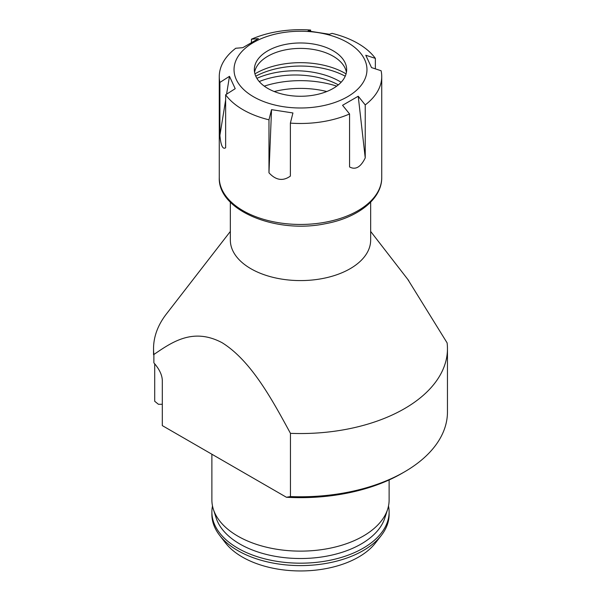 <?xml version="1.0" encoding="UTF-8"?>
<svg xmlns="http://www.w3.org/2000/svg" width="601" height="601" viewBox="0 0 601 601"><rect width="100%" height="100%" fill="white"/><g stroke="black" fill="none" stroke-linecap="round" stroke-linejoin="round"><path stroke-width="0.9" d="M326.786 91.525A66.463 38.374 0 0 0 274.214 91.525M253.502 96.753A66.463 38.374 0 0 0 355.304 91.337A66.463 38.374 0 0 0 327.447 34.542A66.463 38.374 0 0 0 245.696 47.907A66.463 38.374 0 0 0 253.502 96.753M267.866 88.467A46.157 26.647 0 0 0 318.162 94.237A46.157 26.647 0 0 0 346.657 69.618A46.157 26.647 0 0 0 300.5 42.971A46.157 26.647 0 0 0 254.343 69.618A46.157 26.647 0 0 0 267.866 88.467M310.627 31.184L310.627 30.05L308.065 30.951L329.461 34.265L332.03 33.363A81.233 46.901 180 0 1 333.442 33.716A81.233 46.901 180 0 1 375.362 58.38L365.784 55.239L371.523 67.59L381.102 70.738A81.233 46.901 180 0 1 381.733 76.582A81.233 46.901 180 0 1 365.235 104.912L358.226 96.243L342.562 105.288L349.572 113.957A81.233 46.901 180 0 1 290.373 123.115L292.935 112.965L271.539 109.652L268.97 119.809A81.233 46.901 180 0 1 225.638 94.785L235.216 88.678L229.477 76.327L219.898 82.435A81.233 46.901 180 0 1 219.267 76.582A81.233 46.901 180 0 1 235.765 48.253L242.774 47.674L258.438 38.629L251.428 39.208A81.233 46.901 180 0 1 310.627 30.05M375.362 68.852L375.362 58.38M349.572 113.957L349.572 166.943C355.507 170.188 360.728 167.176 365.235 157.898L365.235 104.912M268.97 119.809L268.97 172.795C275.844 180.308 282.981 181.412 290.373 176.101L290.373 123.115M219.898 82.435L219.898 135.413C220.837 145.532 222.753 149.657 225.638 147.771L225.638 94.785M251.428 42.303L251.428 39.208M338.355 84.869A62.774 36.24 0 0 0 259.234 81.556M341.135 82.254A62.774 36.24 0 0 0 256.882 78.333M254.584 72.338A46.157 26.647 180 0 1 258.362 64.172A46.157 26.647 180 0 1 300.5 48.403A46.157 26.647 180 0 1 342.638 64.172A46.157 26.647 180 0 1 346.416 72.338M346.063 73.87A63.21 36.496 0 0 0 254.937 73.87M345.229 76.192A65.727 37.946 0 0 0 255.771 76.192M264.275 86.131A73.848 42.633 180 0 1 336.725 86.131M219.898 135.413L225.638 100.044M226.585 94.177L229.477 76.327M268.97 172.795L271.539 109.652M365.235 157.898L358.226 96.243M290.456 496.576A146.96 84.846 0 0 0 404.42 471.92L401.806 473.43A143.263 82.713 180 0 1 286.414 497.26L290.456 496.576L290.456 433.344A146.96 84.846 0 0 0 447.46 348.7A146.96 84.846 0 0 0 447.114 342.901L407.763 279.337M404.42 471.92A146.96 84.846 0 0 0 447.46 411.925L447.46 348.7M286.414 497.26L162.308 425.606L162.308 380.38C162.105 374.889 159.295 369.052 153.886 362.869L153.886 354.492A146.96 84.846 0 0 1 153.54 348.7A146.96 84.846 0 0 1 166.342 314.06L230.341 231.438M154.705 363.8L154.705 401.273L158.431 404.285L162.308 404.285M290.456 433.344C272.388 400.131 251.316 360.923 222.19 342.758C193.161 327.297 172.119 342.022 153.886 354.492M230.341 202.154L230.341 240.084A70.159 40.507 0 0 0 250.895 268.722A70.159 40.507 0 0 0 327.35 277.504A70.159 40.507 0 0 0 370.659 240.084L370.659 202.154M381.395 535.318L375.557 542.861A82.224 47.471 180 0 1 300.5 570.95A82.224 47.471 180 0 1 225.443 542.861L219.605 535.318A88.617 51.16 0 0 0 237.838 550.614A88.617 51.16 0 0 0 381.395 535.318A88.617 51.16 0 0 0 389.117 514.433L389.117 512.022A88.617 51.16 0 0 0 388.501 505.989M212.499 505.989A88.617 51.16 0 0 0 211.883 512.022L211.883 514.433A88.617 51.16 0 0 0 219.605 535.318M211.883 512.022A88.617 51.16 0 0 0 237.838 548.202A88.617 51.16 0 0 0 334.411 559.291A88.617 51.16 0 0 0 389.117 512.022M211.883 454.228L211.883 499.964A88.617 51.16 0 0 0 213.37 509.302A88.617 51.16 0 0 0 237.838 536.145A88.617 51.16 0 0 0 326.764 548.826A88.617 51.16 0 0 0 387.63 509.302A88.617 51.16 0 0 0 389.117 499.964L389.117 479.936M381.733 177.55C382.033 198.923 357.888 217.772 325.577 223.677C276.205 234.15 217.817 210.523 219.267 177.55A81.233 46.901 0 0 0 268.97 220.777A81.233 46.901 0 0 0 381.733 177.55L381.733 76.582M213.37 509.302L216.18 518.047A85.755 49.515 0 0 0 239.859 544.018A85.755 49.515 0 0 0 325.915 556.293A85.755 49.515 0 0 0 384.82 518.047L387.63 509.302M219.267 177.55L219.267 76.582M153.54 354.688L153.54 348.7M370.659 231.438L408.74 280.607"/></g></svg>
